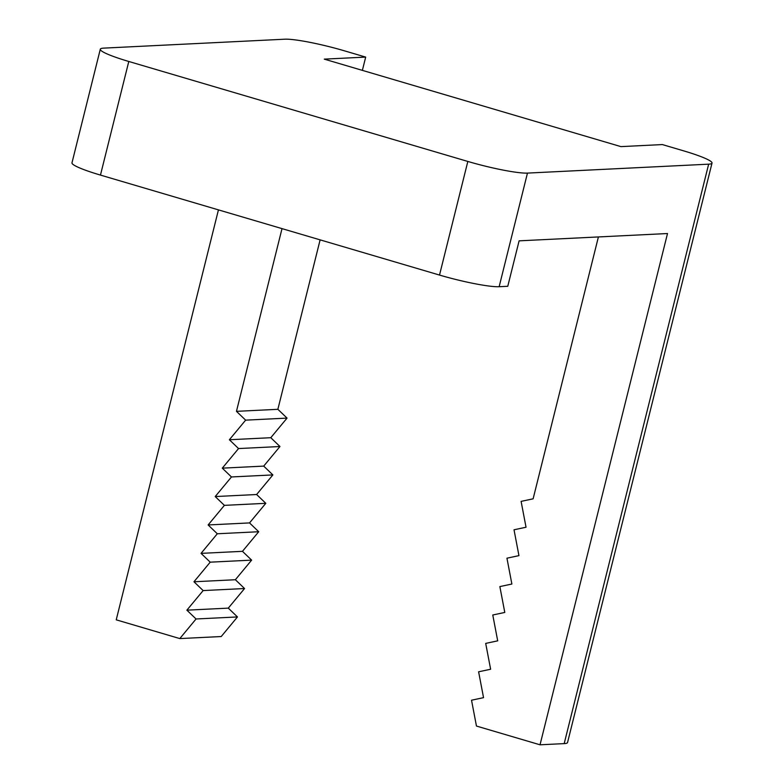 <?xml version="1.0" encoding="UTF-8"?>
<svg xmlns="http://www.w3.org/2000/svg" width="784" height="784" viewBox="0 0 784 784"><rect width="100%" height="100%" fill="white"/><g stroke="black" fill="none" stroke-linecap="round" stroke-linejoin="round"><path stroke-width="1.18" d="M712.019 163.082A47.138 5.341 -166 0 1 708.658 164.17L527.465 173.097A47.138 5.341 -166 0 1 467.832 161.445L128.792 61.475A47.138 5.341 -166 0 1 100.303 49.216L71.981 162.837A47.138 5.341 14 0 0 100.46 175.087L439.51 275.066A47.138 5.341 14 0 0 499.143 286.709L507.767 286.287L519.106 240.845L667.507 233.534L540.029 744.8L564.186 743.614A47.138 5.341 14 0 0 567.547 742.517L712.019 163.082A47.138 5.341 -166 0 0 683.54 150.822L662.343 144.57L620.928 146.618L324.272 59.133L365.687 57.095L362.375 70.374M598.408 236.935L533.12 498.82L521.105 501.378L526.035 527.23L514.02 529.788L518.949 555.631L506.944 558.188L511.874 584.031L499.859 586.589L504.788 612.441L492.773 614.999L497.703 640.842L485.698 643.399L490.627 669.242L478.612 671.8L483.542 697.652L471.527 700.21L476.456 726.053L540.029 744.8M218.442 209.877L116.228 619.83L179.801 638.578L196.059 618.978L186.876 610.168L203.144 590.577L193.962 581.767L210.22 562.167L201.047 553.367L217.305 533.767L208.123 524.957L224.391 505.357L215.208 496.556L231.466 476.956L222.293 468.156L238.552 448.556L229.369 439.746L245.637 420.146L236.454 411.345L277.869 409.307L320.117 239.865M236.454 411.345L282.015 228.624M100.303 49.216A47.138 5.341 -166 0 1 103.664 48.128L284.857 39.2A47.138 5.341 -166 0 1 344.49 50.842L365.687 57.095M245.637 420.146L287.052 418.107L277.869 409.307M229.369 439.746L270.784 437.707L287.052 418.107M238.552 448.556L279.966 446.517L270.784 437.707M222.293 468.156L263.708 466.108L279.966 446.517M231.466 476.956L272.881 474.918L263.708 466.108M215.208 496.556L256.623 494.518L272.881 474.918M224.391 505.357L265.805 503.318L256.623 494.518M208.123 524.957L249.537 522.918L265.805 503.318M217.305 533.767L258.72 531.728L249.537 522.918M201.047 553.367L242.462 551.328L258.72 531.728M210.22 562.167L251.635 560.129L242.462 551.328M193.962 581.767L235.376 579.729L251.635 560.129M203.144 590.577L244.559 588.529L235.376 579.729M186.876 610.168L228.291 608.129L244.559 588.529M196.059 618.978L237.474 616.939L228.291 608.129M179.801 638.578L221.215 636.539L237.474 616.939M708.658 164.17L564.186 743.614M527.465 173.097L499.143 286.709M128.792 61.475L100.46 175.087M467.832 161.445L439.51 275.066"/></g></svg>
